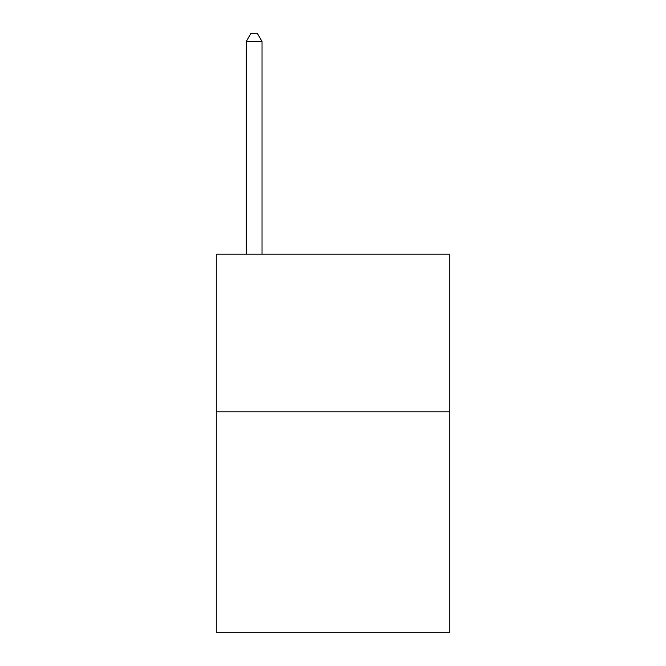 <?xml version="1.0" encoding="UTF-8"?>
<svg xmlns="http://www.w3.org/2000/svg" width="666" height="666" viewBox="0 0 666 666"><rect width="100%" height="100%" fill="white"/><g stroke="black" fill="none" stroke-linecap="round" stroke-linejoin="round"><path stroke-width="1" d="M449.725 411.871L449.725 632.7L216.275 632.7L216.275 254.129L449.725 254.129L449.725 411.871L216.275 411.871M262.021 254.129L262.021 41.5L246.245 41.5L246.245 254.129M246.245 41.5L250.974 33.3L257.284 33.3L262.021 41.5"/></g></svg>

